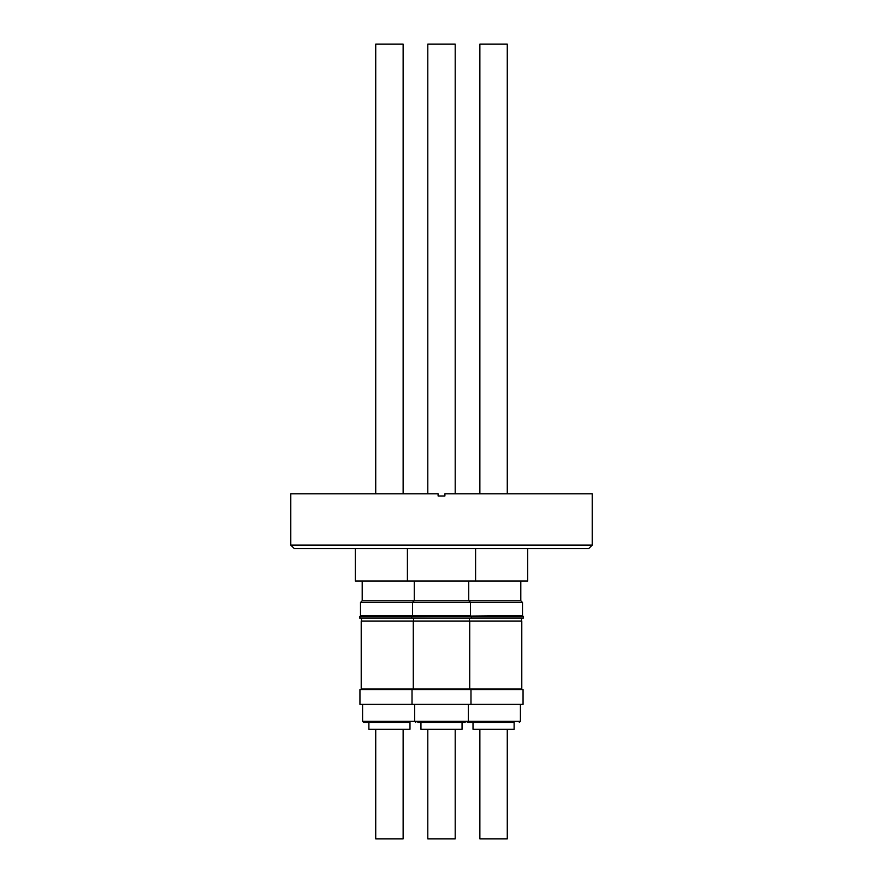 <?xml version="1.0" encoding="UTF-8"?>
<svg xmlns="http://www.w3.org/2000/svg" width="883" height="883" viewBox="0 0 883 883"><rect width="100%" height="100%" fill="white"/><g stroke="black" fill="none" stroke-linecap="round" stroke-linejoin="round"><path stroke-width="1.32" d="M417.858 722.437L465.142 722.437L417.858 722.437M409.988 722.437L364.436 722.437L409.988 722.437L409.988 729.237L368.884 729.237L368.884 722.437M514.116 722.437L468.575 722.437L473.012 722.437L473.012 729.237L514.116 729.237L514.116 722.437L473.012 722.437M455.198 44.15L455.198 493.785L455.198 44.15L427.802 44.15L427.802 493.785M427.802 729.237L427.802 838.85L455.198 838.85L455.198 729.237L455.198 838.85M462.052 729.237L462.052 722.437L462.052 729.237L420.948 729.237L420.948 722.437M470.981 704.358L359.944 704.358L359.944 689.557L523.056 689.557L523.056 704.358L470.981 704.358L470.981 689.557M469.723 689.005L361.213 689.005L361.213 621.047L521.787 621.047L521.787 689.005L469.723 689.005L469.723 621.047M520.804 581.036L520.804 600.804L522.504 602.504L522.504 615.661L411.655 616.566L411.655 618.111L523.409 618.111L523.409 616.566L471.345 616.566L471.345 618.111M522.504 602.504L470.44 602.504L470.44 615.661L360.496 615.661L359.591 618.111L411.655 618.111M362.196 581.036L362.196 600.804L468.741 600.804L470.44 602.504L360.496 602.504L360.496 615.661M355.341 548.597L355.341 581.036L527.659 581.036L527.659 548.597M403.134 493.785L403.134 44.15L375.728 44.15L375.728 493.785M375.728 729.237L375.728 838.85L403.134 838.85L403.134 729.237M362.582 704.358L362.582 721.345L363.675 722.437M361.478 689.005L361.478 689.557M361.478 621.047L361.478 618.111M414.259 581.036L414.259 600.804L412.56 602.504L412.56 615.661L411.655 616.566L359.591 616.566M362.196 600.804L360.496 602.504M479.866 493.785L479.866 44.15L507.272 44.15L507.272 493.785M507.272 729.237L507.272 838.85L479.866 838.85L479.866 729.237M520.418 704.358L520.418 721.345L362.582 721.345M521.522 689.005L521.522 689.557M521.522 621.047L521.522 618.111M522.504 615.661L523.409 616.566M592.217 545.087L588.707 548.597L294.293 548.597L290.783 545.087L592.217 545.087L592.217 493.785L444.9 493.785L444.9 495.981L438.1 495.981L438.1 493.785L290.783 493.785L290.783 545.087M468.741 581.036L468.741 600.804L520.804 600.804M468.354 704.358L468.354 721.345L467.262 722.437M469.447 689.005L469.447 689.557M469.447 621.047L469.447 618.111M475.595 548.597L475.595 581.036M520.418 721.345L519.325 722.437M407.405 548.597L407.405 581.036M414.646 704.358L414.646 721.345L415.738 722.437M412.019 704.358L412.019 689.557M413.553 689.005L413.553 689.557M413.277 689.005L413.277 621.047M413.553 621.047L413.553 618.111"/></g></svg>
